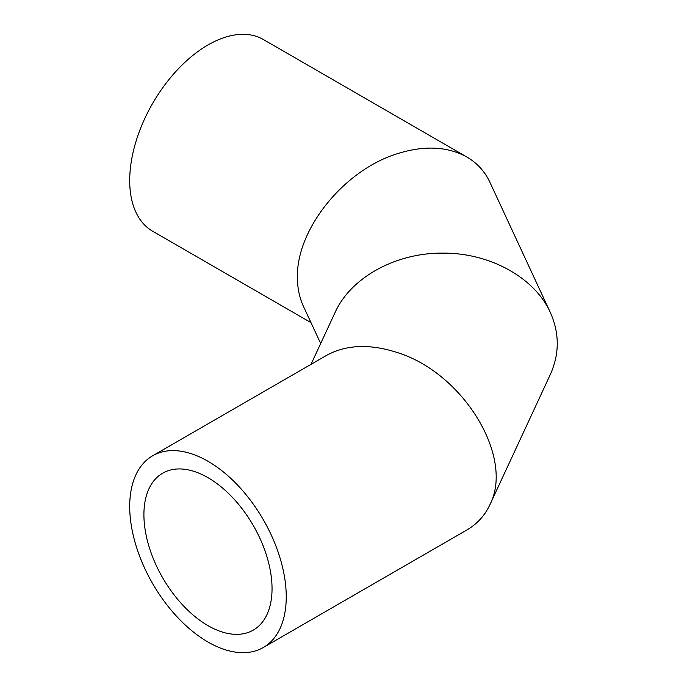 <?xml version="1.0" encoding="UTF-8"?>
<svg xmlns="http://www.w3.org/2000/svg" width="687" height="687" viewBox="0 0 687 687"><rect width="100%" height="100%" fill="white"/><g stroke="black" fill="none" stroke-linecap="round" stroke-linejoin="round"><path stroke-width="1.03" d="M143.909 514.657A90.607 52.306 60 0 1 162.673 473.18A90.607 52.306 60 0 1 253.28 525.495A90.607 52.306 60 0 1 253.28 630.108A90.607 52.306 60 0 1 183.455 605.84A90.607 52.306 60 0 1 143.909 514.657M129.706 506.465A110.684 63.9 -120 0 0 178.027 617.845A110.684 63.9 -120 0 0 263.319 647.506A110.684 63.9 -120 0 0 263.319 519.698A110.684 63.9 -120 0 0 152.634 455.79A110.684 63.9 -120 0 0 129.706 506.465M152.634 455.79L326.488 355.419C346.05 344.694 369.434 343.672 396.657 352.337C462.986 372.44 514.718 457.095 489.848 504.842C484.782 515.611 477.113 524.001 466.825 530.003L263.319 647.506M310.996 364.359L335.093 312.439C350.791 277.514 395.721 252.747 442.703 253.125C489.676 252.747 534.615 277.514 550.304 312.439C559.562 333.143 559.562 353.857 550.304 374.561L489.848 504.842M320.683 343.5L303.465 306.411C299.463 297.72 297.445 288.033 297.419 277.368C296.312 229.432 343.612 170.582 396.657 153.914C423.879 145.24 447.271 146.271 466.825 156.997C477.113 162.999 484.782 171.389 489.848 182.158L550.304 312.439M466.825 156.997L263.319 39.494A110.684 63.9 120 0 0 178.027 69.155A110.684 63.9 120 0 0 129.706 180.535A110.684 63.9 120 0 0 152.634 231.21L310.996 322.641"/></g></svg>
